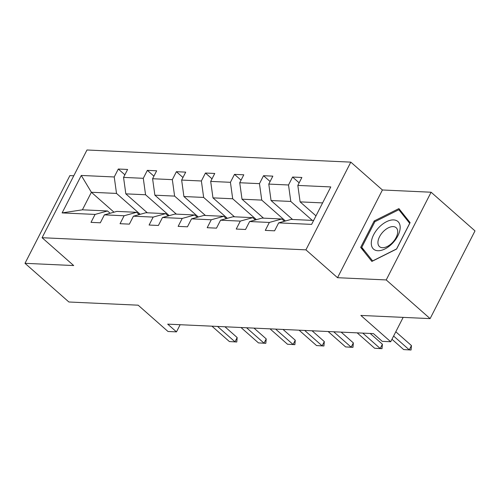 <?xml version="1.0" encoding="UTF-8"?>
<svg xmlns="http://www.w3.org/2000/svg" width="500" height="500" viewBox="0 0 500 500"><rect width="100%" height="100%" fill="white"/><g stroke="black" fill="none" stroke-linecap="round" stroke-linejoin="round"><path stroke-width="0.75" d="M431.106 192.225L382.413 189.981L337.531 277.7L386.219 279.938L431.106 192.225L475 230.9L430.112 318.619L360.85 315.431L390.7 341.737L403.162 317.381M386.219 279.938L430.112 318.619M73.775 175.781L69.887 175.6L25 263.319L68.894 302L138.162 305.188L168.006 331.488L176.481 331.875L180.144 324.712M350.812 162.131L86.975 149.994L42.088 237.712L305.925 249.85L350.812 162.131L382.413 189.981M140.219 214.306L116.519 193.425L91.381 192.269L81.281 175.45L114.237 176.969L118.3 169.025L124.869 174.812M113.987 212.188L91.381 192.269L82.406 209.812L107.537 210.969L110.138 213.256M116.519 193.425L114.237 176.969M169.262 215.644L145.562 194.762L125.825 193.85L123.55 177.4L127.613 169.456L118.3 169.025M123.55 177.4L143.287 178.306L147.35 170.362L153.919 176.15M198.312 216.981L174.613 196.1L154.875 195.188L152.594 178.731L156.656 170.794L147.35 170.362M152.594 178.731L172.331 179.644L176.394 171.7L182.963 177.488M227.356 218.319L203.656 197.431L183.919 196.525L181.644 180.069L185.706 172.131L176.394 171.7M181.644 180.069L201.375 180.981L205.444 173.038L212.006 178.825M256.4 219.656L232.7 198.769L212.969 197.862L210.688 181.406L214.75 173.463L205.444 173.038M210.688 181.406L230.425 182.312L234.488 174.375L241.056 180.162M285.45 220.994L261.75 200.106L242.013 199.2L239.731 182.744L243.8 174.8L234.488 174.375M239.731 182.744L259.469 183.65L263.531 175.712L270.1 181.5M312.294 220.387L290.794 201.444L271.056 200.538L268.781 184.081L272.844 176.137L263.531 175.712M268.781 184.081L288.519 184.988L292.581 177.044L299.15 182.831M322.606 202.906L300.106 201.875L297.825 185.419L301.887 177.475L292.581 177.044M297.825 185.419L330.781 186.931L311.613 224.394L278.656 222.875L274.594 230.819L265.287 230.387L269.35 222.444L249.613 221.537L245.55 229.481L236.238 229.05L240.3 221.106L220.562 220.2L216.5 228.144L207.194 227.712L211.256 219.775L191.519 218.863L187.456 226.806L178.144 226.375L182.213 218.438L162.475 217.525L158.406 225.469L149.1 225.044L153.162 217.1L133.425 216.194L129.362 224.131L120.05 223.706L124.119 215.763L104.381 214.856L100.319 222.794L91.006 222.369L95.069 214.425L62.112 212.913L81.281 175.45M390.7 341.737L382.225 341.344L373.444 333.606L167.7 324.144L176.481 331.875M104.381 214.856L116.85 211.394L136.588 212.306L139.188 214.594M136.588 212.306L124.119 215.763M147.325 212.8L125.825 193.85M145.562 194.762L143.287 178.306M133.425 216.194L145.894 212.731L165.631 213.637L168.231 215.931M165.631 213.637L153.162 217.1M176.375 214.137L154.875 195.188M174.613 196.1L172.331 179.644M162.475 217.525L174.944 214.069L194.681 214.975L197.275 217.269M194.681 214.975L182.213 218.438M205.419 215.469L183.919 196.525M203.656 197.431L201.375 180.981M191.519 218.863L203.988 215.406L223.725 216.312L226.325 218.606M223.725 216.312L211.256 219.775M234.469 216.806L212.969 197.862M232.7 198.769L230.425 182.312M220.562 220.2L233.038 216.744L252.769 217.65L255.369 219.938M252.769 217.65L240.3 221.106M263.512 218.144L242.013 199.2M261.75 200.106L259.469 183.65M249.613 221.537L262.081 218.081L281.819 218.988L284.419 221.275M281.819 218.988L269.35 222.444M292.562 219.481L271.056 200.538M290.794 201.444L288.519 184.988M278.656 222.875L291.125 219.412L313.631 220.45M337.531 277.7L305.925 249.85M25 263.319L73.688 265.556L42.088 237.712M315.981 215.863L300.106 201.875M107.537 210.969L95.069 214.425M62.112 212.913L82.406 209.812M360.662 247.394L371.869 261.425L396.594 249.044L410.112 222.631L398.906 208.594L374.181 220.975L360.662 247.394L364.644 250.9M374.969 221.675L374.181 220.975M393.612 336.044L409.269 349.837L411.45 345.569L411.062 350.006L403.681 349.581L391.962 339.256M395.794 331.775L411.45 345.569M403.681 349.581L411.062 350.006M362.762 333.119L380.219 348.5L382.406 344.231L382.019 348.669L379.225 348.544L374.631 348.244L357.175 332.863M370.175 333.456L382.406 344.231M374.631 348.244L382.019 348.669M333.713 331.781L351.175 347.163L353.356 342.9L352.969 347.331L350.175 347.206L345.588 346.906L328.131 331.525M341.125 332.119L353.356 342.9M345.588 346.906L352.969 347.331M392.275 243.506A18.413 10.369 -48.6 0 0 398.619 222.256A18.413 10.369 -48.6 0 0 379.2 227.131A18.413 10.369 -48.6 0 0 372.856 248.388A18.413 10.369 -48.6 0 0 392.275 243.506M392.294 242.756A12.606 7.1 -48.6 0 0 396.15 227.694A12.606 7.1 -48.6 0 0 383.338 231.544A12.606 7.1 -48.6 0 0 379.481 246.606A12.606 7.1 -48.6 0 0 392.294 242.756M361.781 247.319L374.875 221.719L398.837 209.725L409.694 223.325L396.6 248.919L372.638 260.919L361.781 247.319M402.119 212.619L398.837 209.725M304.669 330.444L322.125 345.831L324.312 341.562L323.925 346L316.544 345.569L299.081 330.188M312.081 330.788L324.312 341.562M316.544 345.569L323.925 346M275.619 329.106L293.081 344.494L295.262 340.225L294.875 344.663L287.494 344.237L270.038 328.85M283.038 329.45L295.262 340.225M287.494 344.237L294.875 344.663M246.575 327.769L264.031 343.156L266.219 338.888L265.831 343.325L258.45 342.9L240.987 327.512M253.988 328.113L266.219 338.888M258.45 342.9L265.831 343.325M217.531 326.431L234.988 341.819L237.169 337.55L236.781 341.987L229.4 341.562L211.944 326.175M224.944 326.775L237.169 337.55M229.4 341.562L236.781 341.987"/></g></svg>
